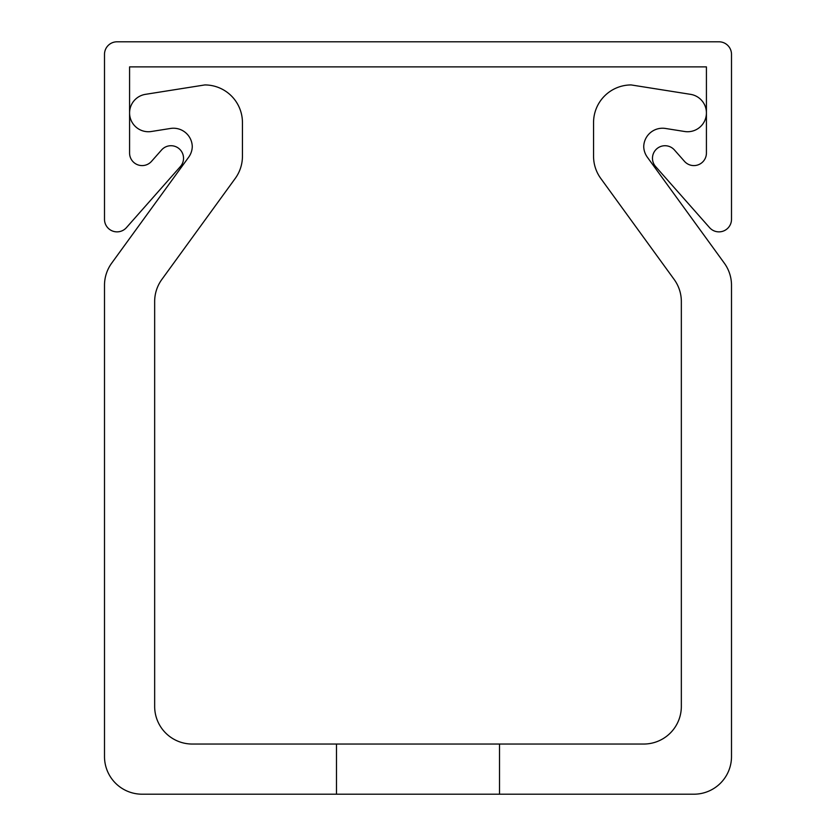 <?xml version="1.0" encoding="UTF-8"?>
<svg xmlns="http://www.w3.org/2000/svg" width="836" height="836" viewBox="0 0 836 836"><rect width="100%" height="100%" fill="white"/><g stroke="black" fill="none" stroke-linecap="round" stroke-linejoin="round"><path stroke-width="1.25" d="M652.477 158.255A12.54 12.54 0 0 0 655.612 166.563L709.565 227.632A12.54 12.54 0 0 0 731.5 219.335L731.5 54.34A12.54 12.54 0 0 0 718.96 41.8L117.04 41.8A12.54 12.54 0 0 0 104.5 54.34L104.5 219.335A12.54 12.54 0 0 0 126.435 227.632L180.388 166.563A12.54 12.54 0 0 0 179.291 148.86A12.54 12.54 0 0 0 161.588 149.957L151.515 161.358A12.54 12.54 0 0 1 129.58 153.061L129.58 66.88L706.42 66.88L706.42 153.061A12.54 12.54 0 0 1 684.485 161.358L674.412 149.957A12.54 12.54 0 0 0 652.477 158.255M643.72 744.04L499.51 744.04L499.51 794.2L693.88 794.2A37.62 37.62 0 0 0 731.5 756.58L731.5 285.264A37.62 37.62 0 0 0 724.31 263.152L647.315 157.168A18.81 18.81 0 0 1 643.73 146.572A18.81 18.81 0 0 1 665.477 128.462L684.663 131.503A18.81 18.81 0 0 0 706.42 112.923A18.81 18.81 0 0 0 690.557 94.343L631.18 84.938A37.62 37.62 0 0 0 593.56 122.558L593.56 156.29A37.62 37.62 0 0 0 600.75 178.402L674.15 279.443A37.62 37.62 0 0 1 681.34 301.556L681.34 706.42A37.62 37.62 0 0 1 643.72 744.04M154.66 706.42L154.66 301.556A37.62 37.62 0 0 1 161.85 279.443L235.25 178.402A37.62 37.62 0 0 0 242.44 156.29L242.44 122.558A37.62 37.62 0 0 0 204.82 84.938L145.443 94.343A18.81 18.81 0 0 0 129.58 112.923A18.81 18.81 0 0 0 151.337 131.503L170.523 128.462A18.81 18.81 0 0 1 192.27 146.572A18.81 18.81 0 0 1 188.685 157.168L111.69 263.152A37.62 37.62 0 0 0 104.5 285.264L104.5 756.58A37.62 37.62 0 0 0 142.12 794.2L336.49 794.2L336.49 744.04L192.28 744.04A37.62 37.62 0 0 1 154.66 706.42M232.669 181.955L235.25 178.402L232.669 181.955M242.44 156.29L242.44 122.558L242.44 156.29M204.82 84.938L145.443 94.343L204.82 84.938M124.909 244.948L111.69 263.152L124.909 244.948M104.5 285.264L104.5 333.021M731.5 285.264L731.5 333.021M665.477 128.462L684.663 131.503L665.477 128.462A18.81 18.81 0 0 0 643.73 146.572A18.81 18.81 0 0 1 665.477 128.462M593.56 122.558L593.56 156.29L593.56 122.558M192.27 146.572A18.81 18.81 0 0 0 170.523 128.462A18.81 18.81 0 0 1 192.27 146.572A18.81 18.81 0 0 0 170.523 128.462A18.81 18.81 0 0 1 192.27 146.572A18.81 18.81 0 0 0 170.523 128.462A18.81 18.81 0 0 1 192.27 146.572A18.81 18.81 0 0 0 170.523 128.462A18.81 18.81 0 0 1 192.27 146.572A18.81 18.81 0 0 0 170.523 128.462A18.81 18.81 0 0 1 192.27 146.572A18.81 18.81 0 0 1 188.685 157.168A18.81 18.81 0 0 0 192.27 146.572A18.81 18.81 0 0 1 188.685 157.168A18.81 18.81 0 0 0 192.27 146.572A18.81 18.81 0 0 1 188.685 157.168A18.81 18.81 0 0 0 192.27 146.572A18.81 18.81 0 0 1 188.685 157.168M724.31 263.152L711.091 244.948M600.75 178.402L603.331 181.955M499.51 744.04L336.49 744.04M499.51 794.2L336.49 794.2"/></g></svg>
